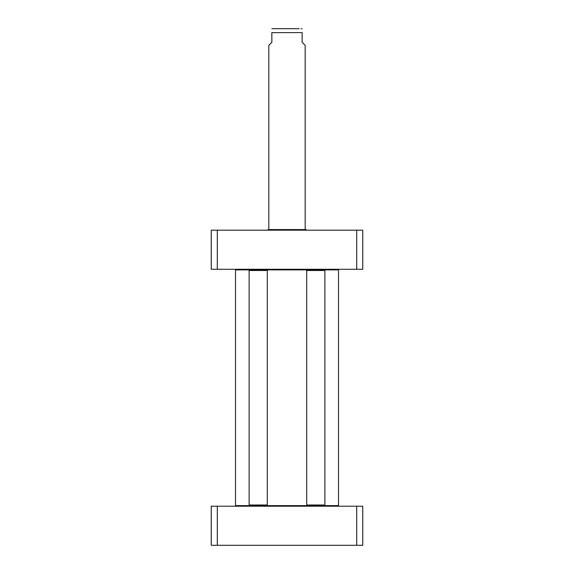 <?xml version="1.0" encoding="UTF-8"?>
<svg xmlns="http://www.w3.org/2000/svg" width="574" height="574" viewBox="0 0 574 574"><rect width="100%" height="100%" fill="white"/><g stroke="black" fill="none" stroke-linecap="round" stroke-linejoin="round"><path stroke-width="0.86" d="M236.101 269.278L235.491 269.88L307.298 269.88L306.695 270.49L324.877 270.49L324.877 505.005L306.695 505.005L306.695 270.49M307.298 269.88L338.509 269.88L337.899 269.278M309.659 505.608L266.702 505.608L267.305 505.005L249.123 505.005L249.123 270.49L267.305 270.49L267.305 505.005M266.702 505.608L235.491 505.608L235.491 269.88M337.899 506.211L338.509 505.608L321.906 505.608M305.181 229.636L305.181 45.368L302.146 42.333L302.146 32.639C302.146 27 302.146 27 302.146 32.639L271.854 32.639L271.854 42.333L268.819 45.368L268.819 229.586L305.181 229.586L306.251 229.636L306.387 230.188M271.854 32.639C271.854 27 271.854 27 271.854 32.639M299.19 28.7L272.758 28.7L299.19 28.7M356.691 230.188L211.254 230.188L211.254 269.278L362.746 269.278L362.746 230.188L356.691 230.188L356.691 269.278M217.309 269.278L217.309 230.188M268.819 229.586L306.251 229.636M267.749 229.636L267.613 230.188M306.695 505.005L307.298 505.608L324.267 505.608L324.877 505.005M324.267 269.88L324.877 270.49M217.309 545.3L362.746 545.3L362.746 506.211L211.254 506.211L211.254 545.3L217.309 545.3L217.309 506.211M356.691 506.211L356.691 545.3M338.509 505.608L338.509 269.88M236.101 506.211L235.491 505.608M302.146 28.808L301.242 28.7M271.854 28.808L272.758 28.7M249.733 505.608L249.123 505.005M249.733 269.88L249.123 270.49M266.702 269.88L267.305 270.49"/></g></svg>

